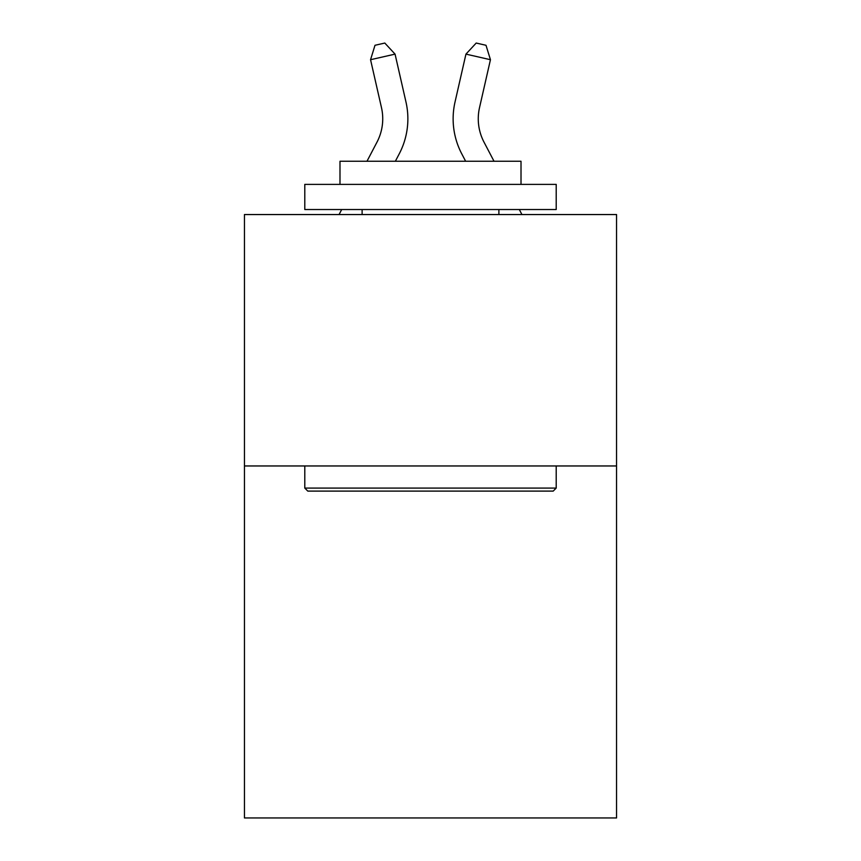 <?xml version="1.0" encoding="UTF-8"?>
<svg xmlns="http://www.w3.org/2000/svg" width="861" height="861" viewBox="0 0 861 861"><rect width="100%" height="100%" fill="white"/><g stroke="black" fill="none" stroke-linecap="round" stroke-linejoin="round"><path stroke-width="1.29" d="M616.551 465.962L616.551 817.95L244.449 817.95L244.449 214.55L616.551 214.55L616.551 465.962L244.449 465.962M405.983 102.05L395.059 54.125L405.983 102.05A75.424 75.424 0 0 1 399.256 153.807L395.36 161.255M494.02 161.255L484.011 142.14A50.282 50.282 0 0 1 479.523 107.636L490.447 59.71L465.941 54.125L455.017 102.05A75.424 75.424 0 0 0 461.744 153.807L465.64 161.255M307.808 491.104L304.794 488.09L556.206 488.09L553.192 491.104L307.808 491.104M556.206 184.383L556.206 209.524L304.794 209.524L304.794 184.383L556.206 184.383M339.987 184.383L339.987 161.255L521.013 161.255L521.013 184.383M556.206 465.962L556.206 488.09M304.794 465.962L304.794 488.09M498.885 209.524L498.885 214.55M362.115 209.524L362.115 214.55M490.447 59.71L486.002 45.289L476.198 43.05L465.941 54.125L455.017 102.05M484.011 142.14A50.282 50.282 0 0 1 479.523 107.636A50.282 50.282 0 0 0 484.011 142.14A50.282 50.282 0 0 1 479.523 107.636A50.282 50.282 0 0 0 484.011 142.14A50.282 50.282 0 0 1 479.523 107.636A50.282 50.282 0 0 0 484.011 142.14A50.282 50.282 0 0 1 479.523 107.636A50.282 50.282 0 0 0 484.011 142.14A50.282 50.282 0 0 1 479.523 107.636A50.282 50.282 0 0 0 484.011 142.14A50.282 50.282 0 0 1 479.523 107.636A50.282 50.282 0 0 0 484.011 142.14A50.282 50.282 0 0 1 479.523 107.636A50.282 50.282 0 0 0 484.011 142.14A50.282 50.282 0 0 1 479.523 107.636A50.282 50.282 0 0 0 484.011 142.14A50.282 50.282 0 0 1 479.523 107.636A50.282 50.282 0 0 0 484.011 142.14A50.282 50.282 0 0 1 479.523 107.636A50.282 50.282 0 0 0 484.011 142.14A50.282 50.282 0 0 1 479.523 107.636A50.282 50.282 0 0 0 484.011 142.14A50.282 50.282 0 0 1 479.523 107.636A50.282 50.282 0 0 0 484.011 142.14A50.282 50.282 0 0 1 479.523 107.636A50.282 50.282 0 0 0 484.011 142.14A50.282 50.282 0 0 1 479.523 107.636A50.282 50.282 0 0 0 484.011 142.14A50.282 50.282 0 0 1 479.523 107.636A50.282 50.282 0 0 0 484.011 142.14A50.282 50.282 0 0 1 479.523 107.636A50.282 50.282 0 0 0 484.011 142.14A50.282 50.282 0 0 1 479.523 107.636A50.282 50.282 0 0 0 484.011 142.14M366.98 161.255L376.989 142.14A50.282 50.282 0 0 0 381.477 107.636L370.553 59.71L374.998 45.289L384.802 43.05L395.059 54.125L370.553 59.71M376.989 142.14A50.282 50.282 0 0 0 381.477 107.636A50.282 50.282 0 0 1 376.989 142.14M339.062 214.55L341.699 209.524M521.938 214.55L519.301 209.524"/></g></svg>
